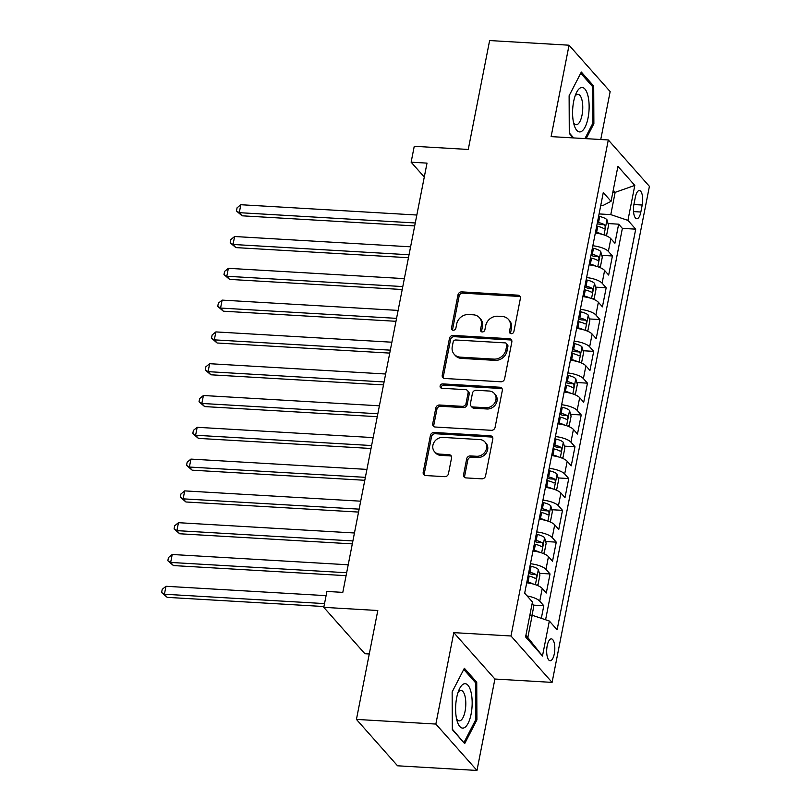 <?xml version="1.0" encoding="UTF-8"?>
<svg xmlns="http://www.w3.org/2000/svg" width="811" height="811" viewBox="0 0 811 811"><rect width="100%" height="100%" fill="white"/><g stroke="black" fill="none" stroke-linecap="round" stroke-linejoin="round"><path stroke-width="1.22" d="M511.254 333.686A2.352 2.048 -41.5 0 0 513.87 331.628L520.378 298.468A3.356 2.93 -41.5 0 0 517.874 295.163L461.733 291.879A3.356 2.93 -41.5 0 0 458.002 294.819L451.504 327.979A2.352 2.048 -41.5 0 0 455.863 328.232L456.705 323.944A10.756 9.377 -41.5 0 1 468.646 314.536L473.32 314.81A10.756 9.377 -41.5 0 1 479.413 317.669A10.756 9.377 -41.5 0 1 481.349 325.383L480.507 329.671A2.352 2.048 -41.5 0 0 484.866 329.935L485.708 325.637A10.756 9.377 -41.5 0 1 497.65 316.239L502.323 316.513A10.756 9.377 -41.5 0 1 508.416 319.372A10.756 9.377 -41.5 0 1 510.342 327.086L509.501 331.375A2.352 2.048 -41.5 0 0 511.254 333.686M554.298 653.808A10.959 4.035 93.3 0 0 551.389 638.865A10.959 4.035 93.3 0 0 547.192 645.789A10.959 4.035 93.3 0 0 550.111 660.732A10.959 4.035 93.3 0 0 554.298 653.808M463.578 474.617A3.356 2.93 -41.5 0 0 466.082 477.912L481.835 478.835A3.356 2.93 -41.5 0 0 485.566 475.895L492.794 439.075A3.356 2.93 -41.5 0 0 490.29 435.771L434.149 432.486A3.356 2.93 -41.5 0 0 430.418 435.426L423.2 472.245A3.356 2.93 -41.5 0 0 425.704 475.55L444.722 476.665A3.356 2.93 -41.5 0 0 448.453 473.725L451.545 457.972A3.356 2.93 -41.5 0 0 449.041 454.667L439.613 454.109A8.992 7.836 -41.5 0 1 434.524 451.727A8.992 7.836 -41.5 0 1 434.017 442.37A8.992 7.836 -41.5 0 1 442.887 437.413L479.838 439.572A8.992 7.836 -41.5 0 1 484.927 441.965A8.992 7.836 -41.5 0 1 485.434 451.321A8.992 7.836 -41.5 0 1 476.564 456.279L470.4 455.914A3.356 2.93 -41.5 0 0 466.67 458.854L463.578 474.617L464.693 475.864A3.356 2.93 -41.5 0 0 464.845 477.557M600.748 139.522L610.156 91.592L569.048 45.203L489.621 40.55L468.261 149.457L414.249 146.294L411.126 162.19L427.012 163.123L342.8 592.375L326.914 591.442L323.792 607.348L364.899 653.737L369.269 653.99M435.862 724.061L476.969 770.45L494.903 679.03L453.795 632.641L435.862 724.061L356.435 719.408L377.804 610.511L323.792 607.348M453.795 632.641L510.991 635.986L608.301 139.958L649.408 186.348L552.088 682.386L510.991 635.986M569.048 45.203L551.115 136.613L608.301 139.958M500.874 381.778A3.356 2.93 -41.5 0 0 504.604 378.838L511.832 342.009A3.356 2.93 -41.5 0 0 509.328 338.704L453.197 335.419A3.356 2.93 -41.5 0 0 449.466 338.359L442.238 375.189A3.356 2.93 -41.5 0 0 444.742 378.484L500.874 381.778M502.313 390.537L495.085 427.367A3.356 2.93 -41.5 0 1 491.354 430.306L435.223 427.022A3.356 2.93 -41.5 0 1 432.719 423.717L435.811 407.953A3.356 2.93 -41.5 0 1 439.542 405.013L462.311 406.352A3.356 2.93 -41.5 0 0 466.041 403.412L468.089 392.96A3.356 2.93 -41.5 0 0 465.585 389.655L441.883 388.266A2.352 2.048 -41.5 0 1 442.735 383.897L499.809 387.232A3.356 2.93 -41.5 0 1 502.313 390.537M476.969 770.45L397.542 765.797L356.435 719.408M541.322 618.327L543.796 605.736L533.162 605.118M527.12 595.943A13.696 4.41 11.1 0 1 539.741 601.164L542.235 588.441L546.29 593.013L550.03 573.945L539.396 573.316M530.455 563.736A13.696 4.41 11.1 0 1 545.975 569.363L548.469 556.64L552.524 561.222L556.265 542.143L545.631 541.525M536.689 531.945A13.696 4.41 11.1 0 1 552.21 537.571L554.714 524.849L558.769 529.421L562.51 510.342L551.875 509.724M542.934 500.144A13.696 4.41 11.1 0 1 558.455 505.77L560.948 493.047L565.003 497.63L568.744 478.551L558.11 477.932M549.169 468.342A13.696 4.41 11.1 0 1 564.689 473.969L567.183 461.256L571.238 465.828L574.979 446.749L564.344 446.131M555.403 436.551A13.696 4.41 11.1 0 1 570.934 442.177L573.428 429.455L577.483 434.037L581.223 414.958L570.589 414.33M561.648 404.75A13.696 4.41 11.1 0 1 577.168 410.376L579.662 397.664L583.717 402.236L587.458 383.157L576.824 382.539M567.882 372.959A13.696 4.41 11.1 0 1 583.403 378.585L585.897 365.862L589.952 370.445L593.703 351.366L583.068 350.737M574.117 341.157A13.696 4.41 11.1 0 1 589.648 346.784L592.142 334.071L596.197 338.643L599.937 319.564L589.303 318.946M580.362 309.366A13.696 4.41 11.1 0 1 595.882 314.992L598.376 302.27L602.431 306.852L606.172 287.773L595.538 287.145M586.596 277.565A13.696 4.41 11.1 0 1 602.117 283.191L604.611 270.479L608.666 275.051L612.417 255.972L608.362 251.4A13.696 4.41 -168.9 0 0 592.841 245.774M601.782 255.353L612.417 255.972M635.327 197.255L633.959 204.25A10.614 3.903 93.3 0 0 636.777 218.737A10.614 3.903 93.3 0 0 640.842 212.026L642.211 205.031A10.614 3.903 93.3 0 0 639.392 190.555A10.614 3.903 93.3 0 0 635.327 197.255M525.903 635.358L527.819 637.517L532.188 615.265L549.341 621.023L557.116 629.792L635.712 229.158L627.937 220.379L610.784 214.621L599.086 213.932M549.341 621.023L542.478 655.998L525.589 636.939L532.452 601.965L524.676 593.186L603.283 192.542L611.058 201.321L617.921 166.346L634.8 185.405L627.937 220.379M545.59 619.756L622.372 228.378L618.651 224.181L614.91 243.249L610.855 238.677A13.696 4.41 -168.9 0 0 595.335 233.051M602.117 283.191L606.172 287.773M595.882 314.992L599.937 319.564M589.648 346.784L593.703 351.366M583.403 378.585L587.458 383.157M577.168 410.376L581.223 414.958M570.934 442.177L574.979 446.749M564.689 473.969L568.744 478.551M558.455 505.77L562.51 510.342M552.21 537.571L556.265 542.143M545.975 569.363L550.03 573.945M539.741 601.164L543.796 605.736M532.188 615.265L529.867 615.123M610.784 214.621L615.154 192.359L613.238 190.2M612.842 192.227L615.154 192.359L634.8 185.405M600.738 205.477L602.786 205.599L611.058 201.321M494.903 679.03L552.088 682.386M411.126 162.19L424.285 177.041M608.017 223.552L618.651 224.181M622.372 228.378L635.712 229.158M604.611 270.479A13.696 4.41 -168.9 0 0 589.09 264.852M598.376 302.27A13.696 4.41 -168.9 0 0 582.856 296.644M592.142 334.071A13.696 4.41 -168.9 0 0 576.621 328.445M585.897 365.862A13.696 4.41 -168.9 0 0 570.376 360.236M579.662 397.664A13.696 4.41 -168.9 0 0 564.142 392.037M573.428 429.455A13.696 4.41 -168.9 0 0 557.907 423.829M567.183 461.256A13.696 4.41 -168.9 0 0 551.662 455.63M560.948 493.047A13.696 4.41 -168.9 0 0 545.428 487.421M554.714 524.849A13.696 4.41 -168.9 0 0 539.183 519.222M548.469 556.64A13.696 4.41 -168.9 0 0 532.949 551.024M542.235 588.441A13.696 4.41 -168.9 0 0 526.714 582.815M542.478 655.998L527.819 637.517M586.16 138.661L593.875 123.698L593.703 86.027L581.325 72.057L569.119 95.759L569.281 133.43L573.255 137.911M464.693 743.586L476.909 719.894L476.736 682.223L464.358 668.254L452.143 691.945L452.315 729.616L464.693 743.586M591.979 85.936L593.703 86.027M592.648 123.627L593.875 123.698M475.013 682.122L476.736 682.223M475.682 719.813L476.909 719.894M510.636 333.554A2.352 2.048 -41.5 0 1 510.616 332.632L511.457 328.333A10.756 9.377 -41.5 0 0 509.521 320.619L508.416 319.372M479.413 317.669L480.528 318.926A10.756 9.377 -41.5 0 1 482.454 326.64L481.612 330.929A2.352 2.048 -41.5 0 0 481.633 331.851M520.226 296.775A3.356 2.93 -41.5 0 0 518.979 296.42L462.848 293.136A3.356 2.93 -41.5 0 0 459.117 296.076L452.609 329.236A2.352 2.048 -41.5 0 0 452.629 330.158M511.68 340.316A3.356 2.93 -41.5 0 0 510.443 339.961L454.302 336.677A3.356 2.93 -41.5 0 0 450.571 339.606L443.353 376.436A3.356 2.93 -41.5 0 0 443.505 378.129M506.794 345.182A2.352 2.048 -41.5 0 0 505.04 342.871L455.772 339.991A2.352 2.048 -41.5 0 0 453.156 342.049L452.264 346.571A10.756 9.377 -41.5 0 0 454.201 354.285A10.756 9.377 -41.5 0 0 460.293 357.144L493.97 359.111A10.756 9.377 -41.5 0 0 505.912 349.713L506.794 345.182L507.909 346.439A2.352 2.048 -41.5 0 0 507.483 344.746L506.368 343.499M454.201 354.285L455.316 355.542A10.756 9.377 -41.5 0 0 461.398 358.391L460.293 357.144M507.909 346.439L507.017 350.96A10.756 9.377 -41.5 0 1 495.075 360.368L461.398 358.391M467.481 390.547L468.596 391.794A3.356 2.93 -41.5 0 1 469.194 394.207L467.146 404.669A3.356 2.93 -41.5 0 1 463.416 407.598L440.647 406.27A3.356 2.93 -41.5 0 0 436.916 409.21L433.824 424.974A3.356 2.93 -41.5 0 0 433.986 426.657M502.161 388.844A3.356 2.93 -41.5 0 0 500.914 388.489L443.85 385.154A2.352 2.048 -41.5 0 0 441.255 388.134M485.931 407.73A8.992 7.836 -41.5 0 0 494.801 402.773A8.992 7.836 -41.5 0 0 494.294 393.426A8.992 7.836 -41.5 0 0 489.205 391.034L476.189 390.273A3.356 2.93 -41.5 0 0 472.458 393.213L470.4 403.665A3.356 2.93 -41.5 0 0 472.904 406.97L485.931 407.73L487.036 408.987A8.992 7.836 -41.5 0 0 495.906 404.03A8.992 7.836 -41.5 0 0 495.399 394.673L494.294 393.426M471.009 406.078L472.114 407.335A3.356 2.93 -41.5 0 0 474.019 408.227L472.904 406.97M487.036 408.987L474.019 408.227M484.927 441.965L486.042 443.222A8.992 7.836 -41.5 0 1 486.539 452.568A8.992 7.836 -41.5 0 1 477.669 457.526L471.515 457.171A3.356 2.93 -41.5 0 0 467.785 460.111L464.693 475.864M434.524 451.727L435.629 452.974A8.992 7.836 -41.5 0 0 440.718 455.366L439.613 454.109M451.392 456.279A3.356 2.93 -41.5 0 0 450.156 455.914L440.718 455.366M492.642 437.382A3.356 2.93 -41.5 0 0 491.395 437.017L435.264 433.733A3.356 2.93 -41.5 0 0 431.533 436.673L424.305 473.502A3.356 2.93 -41.5 0 0 424.457 475.195M605.057 235.291L606.658 234.916L608.534 225.377L606.932 219.69A9.073 2.92 -168.9 0 0 599.714 216.517L598.619 216.273M602.076 234.328A9.073 2.92 -168.9 0 0 596.602 232.412L595.507 232.169M416.834 215.027L240.837 204.727L239.286 212.675L242.063 215.807L414.695 225.914M596.693 226.127L597.788 226.37A9.073 2.92 11.1 0 1 603.769 228.58C605.401 228.307 605.645 227.039 604.519 224.769A9.073 2.92 -168.9 0 0 598.528 222.549L597.443 222.315M597.16 223.724L597.971 223.897A4.623 1.49 11.1 0 1 599.947 224.495L604.519 224.769M242.063 215.807L236.457 210.982L239.286 212.675L415.273 222.974M236.457 210.982L237.076 207.809L240.837 204.727M588.076 117.838A22.252 8.191 93.3 0 0 586.454 91.43A22.252 8.191 93.3 0 0 576.195 93.204A22.252 8.191 93.3 0 0 573.641 101.547A22.252 8.191 93.3 0 0 574.3 125.523A22.252 8.191 93.3 0 0 588.076 117.838M573.489 122.4A15.237 5.606 93.3 0 0 576.205 124.681A15.237 5.606 93.3 0 0 582.045 115.05A15.237 5.606 93.3 0 0 577.99 94.269A15.237 5.606 93.3 0 0 575.019 96.205M580.727 73.223L592.689 86.726L592.851 123.231L584.934 138.59M573.712 137.931L569.281 132.943M471.009 692.057A22.252 8.191 93.3 0 0 459.229 689.391A22.252 8.191 93.3 0 0 456.765 719.702A22.252 8.191 93.3 0 0 457.333 721.719A22.252 8.191 93.3 0 0 468.545 722.398A22.252 8.191 93.3 0 0 471.009 692.057M456.522 718.587A15.237 5.606 93.3 0 0 459.239 720.867A15.237 5.606 93.3 0 0 464.825 712.423A15.237 5.606 93.3 0 0 465.007 696.193A15.237 5.606 93.3 0 0 461.023 690.455A15.237 5.606 93.3 0 0 458.053 692.401M463.598 742.349L452.315 729.13M463.76 669.42L475.722 682.923L475.885 719.418L464.054 742.379M598.822 267.093L600.424 266.707L602.289 257.178L600.687 251.481A9.073 2.92 -168.9 0 0 593.48 248.308L592.385 248.065M595.842 266.13A9.073 2.92 -168.9 0 0 590.357 264.204L589.262 263.97M410.589 246.818L234.602 236.518L233.041 244.466L235.819 247.598L408.46 257.705M590.449 257.928L591.543 258.162A9.073 2.92 11.1 0 1 597.535 260.382C599.157 260.108 599.41 258.831 598.285 256.56A9.073 2.92 -168.9 0 0 592.294 254.35L591.199 254.107M590.925 255.526L591.726 255.698A4.623 1.49 11.1 0 1 593.713 256.296L598.285 256.56M235.819 247.598L230.212 242.783L233.041 244.466L409.038 254.766M230.212 242.783L230.841 239.6L234.602 236.518M592.588 298.884L594.179 298.509L596.055 288.969L594.453 283.282A9.073 2.92 -168.9 0 0 587.245 280.109L586.15 279.866M589.607 297.921A9.073 2.92 -168.9 0 0 584.123 296.005L583.028 295.762M404.354 278.619L228.367 268.319L226.806 276.267L229.584 279.4L402.215 289.507M584.214 289.72L585.309 289.963A9.073 2.92 11.1 0 1 591.29 292.173C592.922 291.899 593.165 290.632 592.04 288.361A9.073 2.92 -168.9 0 0 586.059 286.151L584.964 285.908M584.68 287.317L585.491 287.489A4.623 1.49 11.1 0 1 587.468 288.098L592.04 288.361M229.584 279.4L223.978 274.574L226.806 276.267L402.793 286.567M223.978 274.574L224.596 271.401L228.367 268.319M586.343 330.685L587.945 330.31L589.81 320.771L588.218 315.084A9.073 2.92 -168.9 0 0 581 311.9L579.906 311.667M583.362 329.722A9.073 2.92 -168.9 0 0 577.888 327.796L576.793 327.563M398.12 310.41L222.123 300.111L220.572 308.058L223.339 311.201L395.981 321.298M577.979 321.521L579.074 321.754A9.073 2.92 11.1 0 1 585.055 323.974C586.677 323.701 586.931 322.423 585.806 320.152A9.073 2.92 -168.9 0 0 579.814 317.942L578.719 317.709M578.446 319.118L579.257 319.291A4.623 1.49 11.1 0 1 581.234 319.889L585.806 320.152M223.339 311.201L217.733 306.376L220.572 308.058L396.559 318.358M217.733 306.376L218.362 303.192L222.123 300.111M580.108 362.476L581.7 362.101L583.575 352.562L581.974 346.875A9.073 2.92 -168.9 0 0 574.766 343.702L573.671 343.459M577.128 361.513A9.073 2.92 -168.9 0 0 571.643 359.597L570.549 359.354M391.875 342.212L215.888 331.912L214.327 339.86L217.105 342.992L389.746 353.099M571.735 353.312L572.83 353.555A9.073 2.92 11.1 0 1 578.821 355.765C580.443 355.492 580.696 354.225 579.571 351.954A9.073 2.92 -168.9 0 0 573.58 349.744L572.485 349.5M572.211 350.91L573.012 351.092A4.623 1.49 11.1 0 1 574.999 351.69L579.571 351.954M217.105 342.992L211.499 338.177L214.327 339.86L390.324 350.159M211.499 338.177L212.127 334.994L215.888 331.912M573.864 394.278L575.465 393.903L577.341 384.363L575.739 378.676A9.073 2.92 -168.9 0 0 568.531 375.493L567.436 375.26M570.883 393.315A9.073 2.92 -168.9 0 0 565.409 391.399L564.314 391.155M385.641 374.003L209.654 363.703L208.092 371.651L210.87 374.794L383.502 384.89M565.5 385.113L566.595 385.357A9.073 2.92 11.1 0 1 572.576 387.567C574.208 387.293 574.452 386.026 573.326 383.755A9.073 2.92 -168.9 0 0 567.345 381.535L566.25 381.302M565.966 382.711L566.777 382.883A4.623 1.49 11.1 0 1 568.754 383.481L573.326 383.755M210.87 374.794L205.264 369.968L208.092 371.651L384.079 381.951M205.264 369.968L205.882 366.785L209.654 363.703M567.629 426.069L569.231 425.694L571.096 416.155L569.504 410.467A9.073 2.92 -168.9 0 0 562.287 407.294L561.192 407.051M564.649 425.106A9.073 2.92 -168.9 0 0 559.174 423.19L558.08 422.947M379.406 405.804L203.409 395.504L201.848 403.452L204.625 406.585L377.267 416.692M559.255 416.915L560.35 417.148A9.073 2.92 11.1 0 1 566.342 419.368C567.964 419.094 568.217 417.817 567.092 415.546A9.073 2.92 -168.9 0 0 561.1 413.336L560.006 413.093M559.732 414.502L560.543 414.685A4.623 1.49 11.1 0 1 562.52 415.283L567.092 415.546M204.625 406.585L199.019 401.769L201.848 403.452L377.845 413.752M199.019 401.769L199.648 398.586L203.409 395.504M561.394 457.87L562.986 457.495L564.861 447.956L563.26 442.269A9.073 2.92 -168.9 0 0 556.052 439.086L554.957 438.852M558.414 456.907A9.073 2.92 -168.9 0 0 552.93 454.991L551.835 454.748M373.161 437.595L197.174 427.296L195.613 435.254L198.391 438.386L371.032 448.483M553.021 448.706L554.116 448.949A9.073 2.92 11.1 0 1 560.107 451.159C561.729 450.886 561.982 449.618 560.847 447.348A9.073 2.92 -168.9 0 0 554.866 445.127L553.771 444.894M553.497 446.303L554.298 446.476A4.623 1.49 11.1 0 1 556.285 447.074L560.847 447.348M198.391 438.386L192.785 433.561L195.613 435.254L371.6 445.543M192.785 433.561L193.413 430.388L197.174 427.296M555.15 489.672L556.751 489.286L558.627 479.747L557.025 474.06A9.073 2.92 -168.9 0 0 549.807 470.887L548.723 470.644M552.169 488.709A9.073 2.92 -168.9 0 0 546.695 486.782L545.6 486.549M366.927 469.397L190.94 459.097L189.379 467.045L192.156 470.177L364.788 480.284M546.786 480.507L547.881 480.741A9.073 2.92 11.1 0 1 553.862 482.961C555.494 482.687 555.738 481.41 554.612 479.139A9.073 2.92 -168.9 0 0 548.631 476.929L547.537 476.686M547.253 478.095L548.064 478.277A4.623 1.49 11.1 0 1 550.04 478.875L554.612 479.139M192.156 470.177L186.55 465.362L189.379 467.045L365.366 477.344M186.55 465.362L187.169 462.179L190.94 459.097M548.915 521.463L550.517 521.088L552.382 511.548L550.781 505.861A9.073 2.92 -168.9 0 0 543.573 502.678L542.478 502.445M545.935 520.5A9.073 2.92 -168.9 0 0 540.45 518.584L539.356 518.341M360.692 501.188L184.695 490.888L183.134 498.846L185.912 501.979L358.553 512.076M540.542 512.299L541.636 512.542A9.073 2.92 11.1 0 1 547.628 514.752C549.25 514.478 549.503 513.211 548.378 510.94A9.073 2.92 -168.9 0 0 542.387 508.72L541.292 508.487M541.018 509.896L541.819 510.068A4.623 1.49 11.1 0 1 543.806 510.666L548.378 510.94M185.912 501.979L180.306 497.153L183.134 498.846L359.131 509.146M180.306 497.153L180.934 493.98L184.695 490.888M542.681 553.264L544.272 552.879L546.148 543.34L544.546 537.652A9.073 2.92 -168.9 0 0 537.338 534.479L536.243 534.236M539.7 552.301A9.073 2.92 -168.9 0 0 534.216 550.375L533.121 550.142M354.448 532.989L178.461 522.689L176.899 530.637L179.677 533.77L352.319 543.877M534.307 544.1L535.402 544.333A9.073 2.92 11.1 0 1 541.393 546.553C543.015 546.279 543.258 545.002 542.133 542.731A9.073 2.92 -168.9 0 0 536.152 540.521L535.057 540.278M534.784 541.687L535.584 541.87A4.623 1.49 11.1 0 1 537.561 542.468L542.133 542.731M179.677 533.77L174.071 528.954L176.899 530.637L352.886 540.937M174.071 528.954L174.689 525.771L178.461 522.689M536.436 585.055L538.038 584.68L539.903 575.141L538.311 569.454A9.073 2.92 -168.9 0 0 531.093 566.281L529.999 566.037M533.456 584.092A9.073 2.92 -168.9 0 0 527.981 582.176L526.886 581.933M348.213 564.791L172.216 554.491L170.665 562.439L173.442 565.571L346.074 575.668M528.073 575.891L529.167 576.134A9.073 2.92 11.1 0 1 535.148 578.344C536.77 578.071 537.024 576.803 535.899 574.533A9.073 2.92 -168.9 0 0 529.907 572.313L528.813 572.079M528.539 573.489L529.35 573.661A4.623 1.49 11.1 0 1 531.327 574.259L535.899 574.533M173.442 565.571L167.836 560.746L170.665 562.439L346.652 572.738M167.836 560.746L168.455 557.573L172.216 554.491M532.188 601.661L532.067 601.245A9.073 2.92 -168.9 0 0 531.134 600.475M532.036 615.255L533.668 606.932L532.381 602.34M326.083 595.649L165.981 586.282L164.42 594.23L167.198 597.362L323.954 606.537M167.198 597.362L161.592 592.547L164.42 594.23L324.532 603.597M161.592 592.547L162.22 589.364L165.981 586.282M608.362 251.4L610.855 238.677M633.898 204.544L642.211 205.031M633.523 211.6L640.842 212.026M511.457 328.333L510.342 327.086M481.612 330.929L480.507 329.671M482.454 326.64L481.349 325.383M452.609 329.236L451.504 327.979M459.117 296.076L458.002 294.819M462.848 293.136L461.733 291.879M518.979 296.42L517.874 295.163M510.616 332.632L509.501 331.375M443.353 376.436L442.238 375.189M450.571 339.606L449.466 338.359M454.302 336.677L453.197 335.419M510.443 339.961L509.328 338.704M495.075 360.368L493.97 359.111M507.017 350.96L505.912 349.713M433.824 424.974L432.719 423.717M436.916 409.21L435.811 407.953M440.647 406.27L439.542 405.013M463.416 407.598L462.311 406.352M467.146 404.669L466.041 403.412M469.194 394.207L468.089 392.96M443.85 385.154L442.735 383.897M500.914 388.489L499.809 387.232M467.785 460.111L466.67 458.854M471.515 457.171L470.4 455.914M477.669 457.526L476.564 456.279M450.156 455.914L449.041 454.667M424.305 473.502L423.2 472.245M431.533 436.673L430.418 435.426M435.264 433.733L434.149 432.486M491.395 437.017L490.29 435.771M604.013 234.916L606.973 219.832M598.528 222.549L599.714 216.517M596.602 232.412L597.788 226.37M597.768 266.718L600.728 251.633M592.294 254.35L593.48 248.308M590.357 264.204L591.543 258.162M591.533 298.519L594.493 283.424M586.059 286.151L587.245 280.109M584.123 296.005L585.309 289.963M585.299 330.31L588.259 315.226M579.814 317.942L581 311.9M577.888 327.796L579.074 321.754M579.054 362.111L582.014 347.017M573.58 349.744L574.766 343.702M571.643 359.597L572.83 353.555M572.819 393.903L575.78 378.818M567.345 381.535L568.531 375.493M565.409 391.399L566.595 385.357M566.585 425.704L569.545 410.609M561.1 413.336L562.287 407.294M559.174 423.19L560.35 417.148M560.34 457.495L563.3 442.411M554.866 445.127L556.052 439.086M552.93 454.991L554.116 448.949M554.106 489.297L557.066 474.202M548.631 476.929L549.807 470.887M546.695 486.782L547.881 480.741M547.871 521.088L550.831 506.003M542.387 508.72L543.573 502.678M540.45 518.584L541.636 512.542M541.626 552.889L544.587 537.794M536.152 540.521L537.338 534.479M534.216 550.375L535.402 544.333M535.392 584.68L538.352 569.596M529.907 572.313L531.093 566.281M527.981 582.176L529.167 576.134"/></g></svg>
